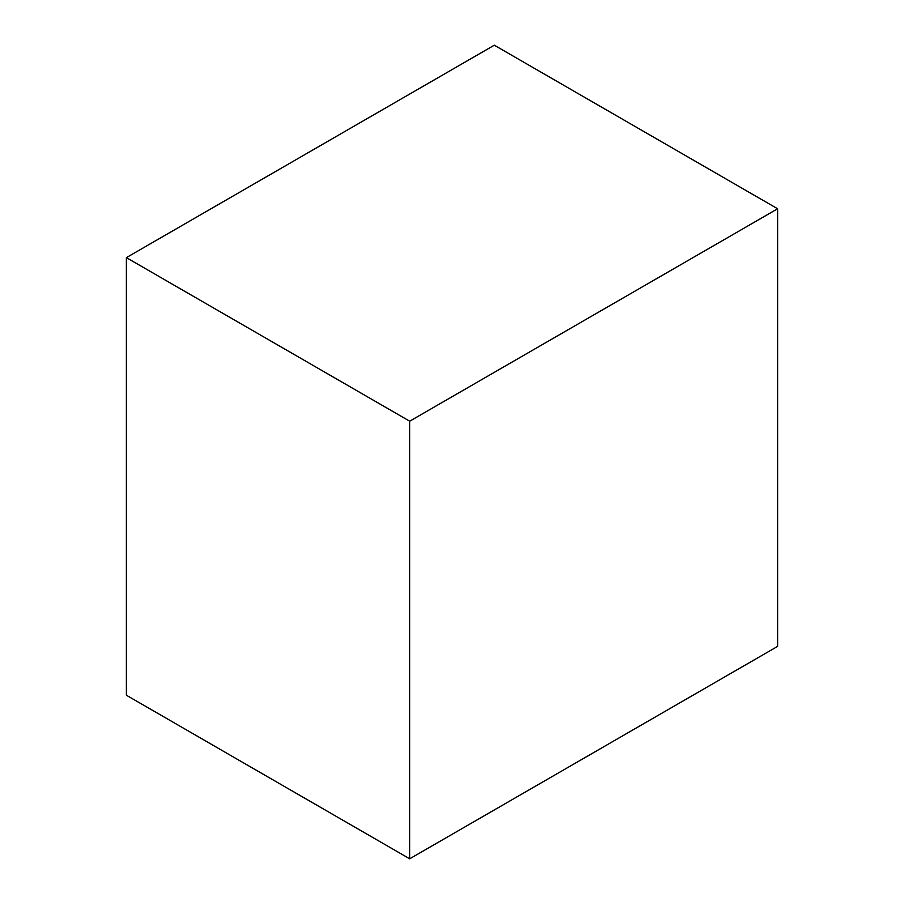 <?xml version="1.0" encoding="UTF-8"?>
<svg xmlns="http://www.w3.org/2000/svg" width="904" height="904" viewBox="0 0 904 904"><rect width="100%" height="100%" fill="white"/><g stroke="black" fill="none" stroke-linecap="round" stroke-linejoin="round"><path stroke-width="1.36" d="M409.693 858.8L777.621 646.371L777.621 208.767L409.693 421.196L409.693 858.8L126.379 695.232L126.379 257.629L409.693 421.196M126.379 257.629L494.307 45.2L777.621 208.767"/></g></svg>
